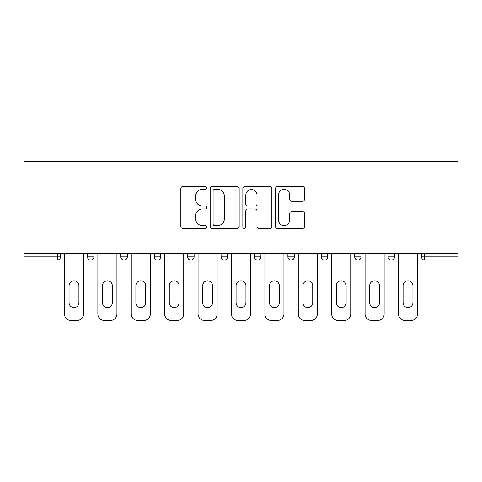 <?xml version="1.0" encoding="UTF-8"?>
<svg xmlns="http://www.w3.org/2000/svg" width="482" height="482" viewBox="0 0 482 482"><rect width="100%" height="100%" fill="white"/><g stroke="black" fill="none" stroke-linecap="round" stroke-linejoin="round"><path stroke-width="0.72" d="M206.742 187.944A1.47 1.47 0 0 0 205.272 186.474L182.943 186.474A2.103 2.103 0 0 0 180.84 188.576L180.84 226.407A2.103 2.103 0 0 0 182.943 228.51L205.272 228.51A1.47 1.47 0 0 0 206.742 227.034A1.47 1.47 0 0 0 205.272 225.564L202.38 225.564A6.724 6.724 0 0 1 195.656 218.84L195.656 215.689A6.724 6.724 0 0 1 202.38 208.959L205.272 208.959A1.47 1.47 0 0 0 206.742 207.489A1.47 1.47 0 0 0 205.272 206.019L202.38 206.019A6.724 6.724 0 0 1 195.656 199.295L195.656 196.144A6.724 6.724 0 0 1 202.38 189.414L205.272 189.414A1.47 1.47 0 0 0 206.742 187.944M302.425 201.289A2.103 2.103 0 0 0 304.522 199.187L304.522 188.576A2.103 2.103 0 0 0 302.425 186.474L277.62 186.474A2.103 2.103 0 0 0 275.523 188.576L275.523 226.407A2.103 2.103 0 0 0 277.62 228.51L302.425 228.51A2.103 2.103 0 0 0 304.522 226.407L304.522 213.586A2.103 2.103 0 0 0 302.425 211.484L291.809 211.484A2.103 2.103 0 0 0 289.706 213.586L289.706 219.943A5.621 5.621 0 0 1 284.085 225.564A5.621 5.621 0 0 1 278.463 219.943L278.463 195.035A5.621 5.621 0 0 1 284.085 189.414A5.621 5.621 0 0 1 289.706 195.035L289.706 199.187A2.103 2.103 0 0 0 291.809 201.289L302.425 201.289M457.9 253.418L24.1 253.418L24.1 161.56L457.9 161.56L457.9 260.057L424.714 260.057A3.211 3.211 0 0 1 421.503 256.846L421.503 253.418L421.503 256.846L457.9 256.846M239.162 188.576A2.103 2.103 0 0 0 237.06 186.474L212.261 186.474A2.103 2.103 0 0 0 210.158 188.576L210.158 226.407A2.103 2.103 0 0 0 212.261 228.51L237.06 228.51A2.103 2.103 0 0 0 239.162 226.407L239.162 188.576M244.94 186.474L269.739 186.474A2.103 2.103 0 0 1 271.842 188.576L271.842 226.407A2.103 2.103 0 0 1 269.739 228.51L259.129 228.51A2.103 2.103 0 0 1 257.027 226.407L257.027 211.062A2.103 2.103 0 0 0 254.924 208.959L247.881 208.959A2.103 2.103 0 0 0 245.784 211.062L245.784 227.034A1.47 1.47 0 0 1 244.308 228.51A1.47 1.47 0 0 1 242.838 227.034L242.838 188.576A2.103 2.103 0 0 1 244.94 186.474M57.286 260.057A3.211 3.211 0 0 0 60.497 256.846L57.286 256.846L57.286 260.057A3.211 3.211 0 0 0 60.497 256.846L60.497 253.418L60.497 256.846A3.211 3.211 0 0 1 57.286 260.057L24.1 260.057L24.1 256.846L57.286 256.846L57.286 253.418M24.1 253.418L24.1 256.846M87.477 253.418L87.477 256.846L87.477 253.418M90.688 260.057A3.211 3.211 0 0 1 87.477 256.846A3.211 3.211 0 0 0 90.688 260.057A3.211 3.211 0 0 0 93.9 256.846L93.9 253.418L93.9 256.846A3.211 3.211 0 0 1 90.688 260.057A3.211 3.211 0 0 1 87.477 256.846L93.9 256.846A3.211 3.211 0 0 1 90.688 260.057M120.88 253.418L120.88 256.846L120.88 253.418M127.302 253.418L127.302 256.846L127.302 253.418M154.282 253.418L154.282 256.846L154.282 253.418M160.705 253.418L160.705 256.846L160.705 253.418M187.685 253.418L187.685 256.846L187.685 253.418M194.107 253.418L194.107 256.846L194.107 253.418M221.087 253.418L221.087 256.846L221.087 253.418M227.51 253.418L227.51 256.846L227.51 253.418M260.913 253.418L260.913 256.846L254.49 256.846A3.211 3.211 0 0 0 257.701 260.057A3.211 3.211 0 0 1 254.49 256.846L254.49 253.418M287.893 253.418L287.893 256.846L287.893 253.418M294.315 253.418L294.315 256.846L294.315 253.418M321.295 253.418L321.295 256.846L321.295 253.418M327.718 253.418L327.718 256.846A3.211 3.211 0 0 1 324.507 260.057A3.211 3.211 0 0 1 321.295 256.846L327.718 256.846A3.211 3.211 0 0 1 324.507 260.057M354.698 253.418L354.698 256.846L354.698 253.418M361.12 253.418L361.12 256.846L361.12 253.418M388.1 253.418L388.1 256.846L388.1 253.418M394.523 253.418L394.523 256.846L394.523 253.418M124.091 260.057A3.211 3.211 0 0 1 120.88 256.846A3.211 3.211 0 0 0 124.091 260.057A3.211 3.211 0 0 0 127.302 256.846A3.211 3.211 0 0 1 124.091 260.057A3.211 3.211 0 0 1 120.88 256.846L127.302 256.846A3.211 3.211 0 0 1 124.091 260.057M157.493 260.057A3.211 3.211 0 0 1 154.282 256.846A3.211 3.211 0 0 0 157.493 260.057A3.211 3.211 0 0 0 160.705 256.846A3.211 3.211 0 0 1 157.493 260.057A3.211 3.211 0 0 1 154.282 256.846L160.705 256.846A3.211 3.211 0 0 1 157.493 260.057M190.896 260.057A3.211 3.211 0 0 1 187.685 256.846A3.211 3.211 0 0 0 190.896 260.057A3.211 3.211 0 0 0 194.107 256.846A3.211 3.211 0 0 1 190.896 260.057A3.211 3.211 0 0 1 187.685 256.846L194.107 256.846A3.211 3.211 0 0 1 190.896 260.057M224.299 260.057A3.211 3.211 0 0 1 221.087 256.846A3.211 3.211 0 0 0 224.299 260.057A3.211 3.211 0 0 0 227.51 256.846A3.211 3.211 0 0 1 224.299 260.057A3.211 3.211 0 0 1 221.087 256.846L227.51 256.846A3.211 3.211 0 0 1 224.299 260.057M257.701 260.057A3.211 3.211 0 0 0 260.913 256.846A3.211 3.211 0 0 1 257.701 260.057A3.211 3.211 0 0 1 254.49 256.846M291.104 260.057A3.211 3.211 0 0 1 287.893 256.846L294.315 256.846A3.211 3.211 0 0 1 291.104 260.057A3.211 3.211 0 0 0 294.315 256.846A3.211 3.211 0 0 1 291.104 260.057M357.909 260.057A3.211 3.211 0 0 1 354.698 256.846A3.211 3.211 0 0 0 357.909 260.057A3.211 3.211 0 0 0 361.12 256.846A3.211 3.211 0 0 1 357.909 260.057A3.211 3.211 0 0 1 354.698 256.846L361.12 256.846M391.312 260.057A3.211 3.211 0 0 1 388.1 256.846A3.211 3.211 0 0 0 391.312 260.057A3.211 3.211 0 0 0 394.523 256.846A3.211 3.211 0 0 1 391.312 260.057A3.211 3.211 0 0 1 388.1 256.846L394.523 256.846A3.211 3.211 0 0 1 391.312 260.057M214.568 189.414A1.47 1.47 0 0 0 213.098 190.89L213.098 224.094A1.47 1.47 0 0 0 214.568 225.564L217.617 225.564A6.724 6.724 0 0 0 224.347 218.84L224.347 196.144A6.724 6.724 0 0 0 217.617 189.414L214.568 189.414M257.027 195.144A5.621 5.621 0 0 0 251.405 189.522A5.621 5.621 0 0 0 245.784 195.144L245.784 203.916A2.103 2.103 0 0 0 247.881 206.019L254.924 206.019A2.103 2.103 0 0 0 257.027 203.916L257.027 195.144M78.915 285.748A4.922 4.922 0 0 0 73.987 280.825A4.922 4.922 0 0 0 69.065 285.748A4.922 4.922 0 0 1 73.987 280.825A4.922 4.922 0 0 1 78.915 285.748L78.915 302.666A4.922 4.922 0 0 1 73.987 307.588A4.922 4.922 0 0 1 69.065 302.666A4.922 4.922 0 0 0 73.987 307.588A4.922 4.922 0 0 0 78.915 302.666M64.461 253.418L64.461 314.011L64.461 253.418M70.884 320.44L77.096 320.44L70.884 320.44A6.423 6.423 0 0 1 64.461 314.011M83.519 253.418L83.519 314.011L83.519 253.418M69.065 302.666L69.065 285.748M77.096 320.44A6.423 6.423 0 0 0 83.519 314.011M112.318 285.748A4.922 4.922 0 0 0 107.39 280.825A4.922 4.922 0 0 0 102.467 285.748A4.922 4.922 0 0 1 107.39 280.825A4.922 4.922 0 0 1 112.318 285.748L112.318 302.666A4.922 4.922 0 0 1 107.39 307.588A4.922 4.922 0 0 1 102.467 302.666A4.922 4.922 0 0 0 107.39 307.588A4.922 4.922 0 0 0 112.318 302.666M97.864 253.418L97.864 314.011L97.864 253.418M104.287 320.44L110.499 320.44L104.287 320.44A6.423 6.423 0 0 1 97.864 314.011M116.921 253.418L116.921 314.011L116.921 253.418M145.721 285.748A4.922 4.922 0 0 0 140.792 280.825A4.922 4.922 0 0 0 135.87 285.748A4.922 4.922 0 0 1 140.792 280.825A4.922 4.922 0 0 1 145.721 285.748L145.721 302.666A4.922 4.922 0 0 1 140.792 307.588A4.922 4.922 0 0 1 135.87 302.666A4.922 4.922 0 0 0 140.792 307.588A4.922 4.922 0 0 0 145.721 302.666M131.267 253.418L131.267 314.011L131.267 253.418M137.689 320.44L143.901 320.44L137.689 320.44A6.423 6.423 0 0 1 131.267 314.011M150.324 253.418L150.324 314.011L150.324 253.418M179.123 285.748A4.922 4.922 0 0 0 174.195 280.825A4.922 4.922 0 0 0 169.272 285.748A4.922 4.922 0 0 1 174.195 280.825A4.922 4.922 0 0 1 179.123 285.748L179.123 302.666A4.922 4.922 0 0 1 174.195 307.588A4.922 4.922 0 0 1 169.272 302.666A4.922 4.922 0 0 0 174.195 307.588A4.922 4.922 0 0 0 179.123 302.666M164.669 253.418L164.669 314.011L164.669 253.418M171.092 320.44L177.298 320.44L171.092 320.44A6.423 6.423 0 0 1 164.669 314.011M183.726 253.418L183.726 314.011L183.726 253.418M212.52 285.748A4.922 4.922 0 0 0 207.597 280.825A4.922 4.922 0 0 0 202.675 285.748A4.922 4.922 0 0 1 207.597 280.825A4.922 4.922 0 0 1 212.52 285.748L212.52 302.666A4.922 4.922 0 0 1 207.597 307.588A4.922 4.922 0 0 1 202.675 302.666A4.922 4.922 0 0 0 207.597 307.588A4.922 4.922 0 0 0 212.52 302.666M198.072 253.418L198.072 314.011L198.072 253.418M204.495 320.44L210.7 320.44L204.495 320.44A6.423 6.423 0 0 1 198.072 314.011M217.129 253.418L217.129 314.011L217.129 253.418M245.922 285.748A4.922 4.922 0 0 0 241 280.825A4.922 4.922 0 0 0 236.078 285.748A4.922 4.922 0 0 1 241 280.825A4.922 4.922 0 0 1 245.922 285.748L245.922 302.666A4.922 4.922 0 0 1 241 307.588A4.922 4.922 0 0 1 236.078 302.666A4.922 4.922 0 0 0 241 307.588A4.922 4.922 0 0 0 245.922 302.666M231.474 253.418L231.474 314.011L231.474 253.418M237.897 320.44L244.103 320.44L237.897 320.44A6.423 6.423 0 0 1 231.474 314.011M250.526 253.418L250.526 314.011L250.526 253.418M102.467 302.666L102.467 285.748M110.499 320.44A6.423 6.423 0 0 0 116.921 314.011M135.87 302.666L135.87 285.748M143.901 320.44A6.423 6.423 0 0 0 150.324 314.011M169.272 302.666L169.272 285.748M177.298 320.44A6.423 6.423 0 0 0 183.726 314.011M202.675 302.666L202.675 285.748M210.7 320.44A6.423 6.423 0 0 0 217.129 314.011M236.078 302.666L236.078 285.748M244.103 320.44A6.423 6.423 0 0 0 250.526 314.011M279.325 285.748A4.922 4.922 0 0 0 274.403 280.825A4.922 4.922 0 0 0 269.48 285.748A4.922 4.922 0 0 1 274.403 280.825A4.922 4.922 0 0 1 279.325 285.748L279.325 302.666A4.922 4.922 0 0 1 274.403 307.588A4.922 4.922 0 0 1 269.48 302.666A4.922 4.922 0 0 0 274.403 307.588A4.922 4.922 0 0 0 279.325 302.666M264.871 253.418L264.871 314.011L264.871 253.418M271.3 320.44L277.505 320.44L271.3 320.44A6.423 6.423 0 0 1 264.871 314.011M283.928 253.418L283.928 314.011L283.928 253.418M269.48 302.666L269.48 285.748M277.505 320.44A6.423 6.423 0 0 0 283.928 314.011M312.728 285.748A4.922 4.922 0 0 0 307.805 280.825A4.922 4.922 0 0 0 302.877 285.748A4.922 4.922 0 0 1 307.805 280.825A4.922 4.922 0 0 1 312.728 285.748L312.728 302.666A4.922 4.922 0 0 1 307.805 307.588A4.922 4.922 0 0 1 302.877 302.666A4.922 4.922 0 0 0 307.805 307.588A4.922 4.922 0 0 0 312.728 302.666M298.274 253.418L298.274 314.011L298.274 253.418M304.702 320.44L310.908 320.44L304.702 320.44A6.423 6.423 0 0 1 298.274 314.011M317.331 253.418L317.331 314.011L317.331 253.418M302.877 302.666L302.877 285.748M310.908 320.44A6.423 6.423 0 0 0 317.331 314.011M346.13 285.748A4.922 4.922 0 0 0 341.208 280.825A4.922 4.922 0 0 0 336.279 285.748A4.922 4.922 0 0 1 341.208 280.825A4.922 4.922 0 0 1 346.13 285.748L346.13 302.666A4.922 4.922 0 0 1 341.208 307.588A4.922 4.922 0 0 1 336.279 302.666A4.922 4.922 0 0 0 341.208 307.588A4.922 4.922 0 0 0 346.13 302.666M331.676 253.418L331.676 314.011L331.676 253.418M338.099 320.44L344.311 320.44L338.099 320.44A6.423 6.423 0 0 1 331.676 314.011M350.733 253.418L350.733 314.011L350.733 253.418M336.279 302.666L336.279 285.748M344.311 320.44A6.423 6.423 0 0 0 350.733 314.011M379.533 285.748A4.922 4.922 0 0 0 374.61 280.825A4.922 4.922 0 0 0 369.682 285.748A4.922 4.922 0 0 1 374.61 280.825A4.922 4.922 0 0 1 379.533 285.748L379.533 302.666A4.922 4.922 0 0 1 374.61 307.588A4.922 4.922 0 0 1 369.682 302.666A4.922 4.922 0 0 0 374.61 307.588A4.922 4.922 0 0 0 379.533 302.666M365.079 253.418L365.079 314.011L365.079 253.418M371.502 320.44L377.713 320.44L371.502 320.44A6.423 6.423 0 0 1 365.079 314.011M384.136 253.418L384.136 314.011L384.136 253.418M369.682 302.666L369.682 285.748M377.713 320.44A6.423 6.423 0 0 0 384.136 314.011M412.935 285.748A4.922 4.922 0 0 0 408.013 280.825A4.922 4.922 0 0 0 403.085 285.748A4.922 4.922 0 0 1 408.013 280.825A4.922 4.922 0 0 1 412.935 285.748L412.935 302.666A4.922 4.922 0 0 1 408.013 307.588A4.922 4.922 0 0 1 403.085 302.666A4.922 4.922 0 0 0 408.013 307.588A4.922 4.922 0 0 0 412.935 302.666M398.481 253.418L398.481 314.011L398.481 253.418M404.904 320.44L411.116 320.44L404.904 320.44A6.423 6.423 0 0 1 398.481 314.011M417.539 253.418L417.539 314.011L417.539 253.418M403.085 302.666L403.085 285.748M411.116 320.44A6.423 6.423 0 0 0 417.539 314.011M424.714 253.418L424.714 260.057"/></g></svg>
